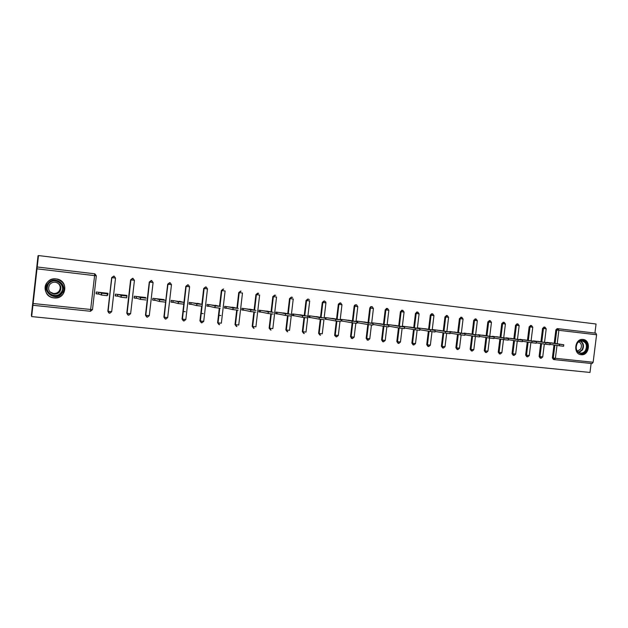 <?xml version="1.0" encoding="UTF-8"?>
<svg xmlns="http://www.w3.org/2000/svg" width="628" height="628" viewBox="0 0 628 628"><rect width="100%" height="100%" fill="white"/><g stroke="black" fill="none" stroke-linecap="round" stroke-linejoin="round"><path stroke-width="0.94" d="M54.032 297.9L54.032 297.9C66.364 299.697 69.143 280.724 56.795 279.013L56.159 278.918C43.363 276.972 41.118 296.989 54.032 297.9M58.757 279.562L59.275 279.845M581.143 354.718C589.378 355.974 591.372 340.062 583.051 339.465L582.674 339.434C574.565 338.673 573.011 354.239 581.143 354.718L580.547 354.624M31.659 316.591L38.489 255.557L38.033 255.769L31.4 315.115L31.659 316.591L589.99 372.443L591.121 363.463M98.816 292.287L98.627 293.943L96.092 293.661M117.789 294.406L117.609 296.047L115.23 295.788M136.496 296.502L136.315 298.127L134.094 297.884M154.943 298.559L154.755 300.176L152.683 299.949M173.132 300.592L172.943 302.194L171.012 301.982M191.061 302.594L190.881 304.188L189.091 303.991M208.747 304.572L208.567 306.158L206.91 305.969M226.19 306.519L226.009 308.089L224.486 307.924M243.397 308.442L243.217 310.004L241.827 309.847M260.369 310.342L260.188 311.888L258.924 311.747M277.113 312.21L276.932 313.749L275.794 313.623M293.637 314.055L293.457 315.586L292.436 315.476M309.934 315.876L309.753 317.399L308.858 317.297M326.026 317.674L325.846 319.181L325.061 319.095M341.899 319.448L341.726 320.947L341.051 320.869M357.575 321.198L357.395 322.69L356.83 322.627M185.284 311.7L183.243 311.48M203.221 313.639L201.172 313.411M220.907 315.546L218.858 315.327M554.194 343.296L555.851 329.951L557.185 328.609L595.901 333.193L596.584 334.763L593.138 362.262L592.078 363.565L554.438 359.64L592.078 363.565M557.303 328.617L594.92 333.076L596.058 324.009L38.489 255.557M595.87 333.193L594.92 333.076M90.44 311.268L32.954 305.279L90.432 311.268L94.608 275.621L37.06 268.839M96.327 275.81L94.608 275.621L94.679 273.8L37.24 266.994L94.875 273.832L96.327 275.81L92.497 309.667L90.495 311.276M544.782 342.409L552.891 343.1M37.209 266.986L94.522 273.777M554.202 359.601L553.425 359.467L552.381 357.858L553.99 344.953M108.832 312.98L107.851 311.205L111.674 277.615L113.786 276.061M127.892 315.013L126.801 313.191L130.608 279.845L132.61 278.29M146.654 316.999L145.476 315.154L149.268 282.043L151.254 280.496M165.133 318.946L163.892 317.085L167.668 284.209L169.623 282.679M183.337 320.853L182.049 318.993L185.809 286.352L187.741 284.822M201.274 322.737L199.947 320.869L201.651 306.189M201.863 304.329L203.7 288.456L205.607 286.941M218.96 324.582L217.602 322.721L219.298 308.16M219.517 306.252L221.346 290.536L223.23 289.029M236.395 326.403L235.013 324.55L236.701 310.091M236.929 308.152L238.742 292.585L240.603 291.086M253.586 328.201L252.189 326.348L253.869 311.998M254.097 310.028L255.91 294.611L257.739 293.119M270.558 329.967L269.129 328.13L270.809 313.867M271.037 311.888L272.835 296.604L274.648 295.121M287.247 331.71L285.842 329.881L287.514 315.719M287.75 313.733L289.539 298.567L291.329 297.099M303.716 333.429L302.335 331.615L303.999 317.533M304.235 315.546L306.017 300.514L307.783 299.046M319.966 335.116L318.608 333.319L320.264 319.33M320.5 317.344L322.274 302.429L324.017 300.969M336.004 336.789L334.661 335.007L336.318 321.096M336.553 319.118L338.351 304.14L340.046 302.869M351.829 338.445L350.51 336.671L352.159 322.831M352.394 320.877L354.153 306.181L354.608 305.208L355.856 304.745M367.466 340.07L366.148 338.311L367.804 324.535M368.032 322.604L369.782 308.026L370.599 306.77L371.462 306.597M382.797 341.671L381.589 339.929L383.237 326.215M383.465 324.315L385.207 309.839L386.872 308.419M398.089 343.265L396.825 341.53L398.474 327.879M398.702 326.011L400.429 311.637L402.077 310.224M413.114 344.835L411.874 343.108L413.514 329.527M413.734 327.675L415.461 313.411L417.086 311.998M427.951 346.381L426.726 344.67L428.367 331.152M428.586 329.323L430.306 315.154L431.577 313.764L432.252 313.843M442.599 347.904L441.39 346.209L443.03 332.754M443.25 330.956L444.962 316.881L446.838 315.562M457.066 349.419L455.873 347.731L457.506 334.347M457.726 332.565L459.429 318.584L461.258 317.266M471.353 350.903L470.176 349.231L471.809 335.917M472.02 334.151L473.716 320.272L475.498 318.946M485.46 352.379L484.298 350.714L485.923 337.464M486.143 335.721L487.83 321.936L489.573 320.61M499.401 353.831L498.255 352.175L499.872 338.994M500.084 337.275L501.772 323.577L503.475 322.25M513.162 355.267L512.032 353.627L513.649 340.509M513.861 338.806L515.541 325.202L517.205 323.883M526.759 356.68L525.644 355.055L527.261 342.009M527.473 340.321L529.145 326.803L530.778 325.485M540.198 358.086L539.099 356.461L540.708 343.492M540.912 341.82L542.576 328.381L544.186 327.07M539.593 341.616L531.39 340.918M526.131 340.117L517.825 339.418M512.511 338.602L504.103 337.895M498.718 337.063L490.201 336.357M484.753 335.509L476.134 334.803M470.615 333.931L461.886 333.225M456.305 332.338L447.466 331.631M441.806 330.721L432.904 329.614L432.857 330.022M435.016 331.435L445.433 333.154L445.629 331.553L450.174 332.071L439.529 330.359M427.126 329.088L418.115 327.965L418.06 328.389M419.779 329.739L420.258 329.794M412.258 327.431L403.129 326.285L403.074 326.741M404.354 328.028L405.303 328.13M397.202 325.759L387.955 324.598L387.9 325.069M388.716 326.293L390.161 326.45M381.95 324.064L372.585 322.878L372.522 323.381M372.875 324.535L374.814 324.747M366.501 322.345L357.01 321.136L356.94 321.669L348.383 320.17M356.814 322.753L359.271 323.02M350.84 320.602L341.224 319.369L341.035 320.994L343.524 321.277M334.983 318.843L325.241 317.587L325.045 319.22L327.573 319.503M318.906 317.054L309.039 315.774L308.843 317.423L311.402 317.705M302.618 315.248L292.617 313.945L292.42 315.601L295.019 315.884M286.117 313.419L275.975 312.085L275.778 313.749L278.408 314.039M269.381 311.567L259.105 310.201L258.909 311.881L261.578 312.171M252.425 309.69L242.008 308.285L241.811 309.981L244.512 310.279M235.225 307.791L224.675 306.354L224.479 308.05L227.21 308.356M217.798 305.875L207.099 304.384L206.895 306.103L209.674 306.409M200.12 303.928L189.271 302.398L189.075 304.125L191.893 304.439M182.198 301.974L171.201 300.38L170.997 302.115L173.854 302.429M164.018 299.996L164.065 299.58L152.871 298.331L152.667 300.082L155.563 300.404M145.578 298.002L145.633 297.523L134.274 296.251L134.078 298.017L137.014 298.339M126.864 296.008L126.934 295.435L115.419 294.147L115.214 295.921L118.197 296.251M107.239 294.901L107.765 295.097L107.969 293.315L96.28 292.004L96.076 293.794L99.098 294.132M563.779 344.772L563.591 346.264L559.305 345.769L559.493 344.254L563.787 344.748L550.819 342.786M559.493 344.254L546.91 342.354M559.305 345.769L550.057 344.348M550.191 343.257L550.01 344.756L545.693 344.262L545.881 342.731L550.199 343.226L537.497 341.302M545.881 342.731L533.541 340.863M545.693 344.262L536.304 342.81M536.438 341.718L536.249 343.233L531.9 342.739L532.097 341.192L536.438 341.695L524.011 339.795M532.097 341.192L520.008 339.348M531.9 342.739L522.378 341.247M522.512 340.172L522.323 341.687L517.943 341.192L518.139 339.638L522.512 340.141L510.36 338.272M518.139 339.638L506.309 337.817M517.943 341.192L508.272 339.67M508.405 338.594L508.217 340.125L503.813 339.622L504.001 338.06L508.405 338.571L496.544 336.726M504.001 338.06L492.438 336.27M503.813 339.622L493.993 338.068M494.126 337.001L493.938 338.539L489.495 338.037L489.691 336.467L494.126 336.977L482.555 335.164M489.691 336.467L478.395 334.7M489.495 338.037L479.533 336.443M577.195 343.178C581.512 336.066 590.752 344.128 586.042 350.848C581.779 357.976 572.461 349.961 577.195 343.178M585.429 350.518C587.51 345.471 586.309 342.244 581.826 340.855C579.974 340.823 578.435 341.679 577.234 343.422C575.154 348.344 576.276 351.562 580.602 353.085C582.556 353.203 584.158 352.347 585.429 350.518M578.765 341.797C581.528 343.406 582.14 345.855 580.594 349.16L577.336 351.178M580.052 354.49L580.68 354.592C583.114 354.749 585.123 353.697 586.701 351.413C589.276 345.227 587.824 341.232 582.352 339.434M48.034 283.44C54.314 274.695 68.931 285.081 62.054 293.307C55.876 302.06 41.103 291.753 48.034 283.44M61.513 292.923C64.401 287.153 62.682 283.126 56.347 280.842C53.152 280.426 50.546 281.407 48.537 283.793C45.608 289.822 47.477 293.873 54.141 295.953C57.179 296.196 59.636 295.184 61.513 292.923M57.501 282.82C60.476 285.198 60.995 287.977 59.063 291.141C57.619 292.884 55.727 293.653 53.388 293.457L49.871 291.855M49.683 284.578C51.237 282.726 53.262 281.956 55.743 282.27C60.712 284.037 62.07 287.184 59.809 291.706C58.333 293.48 56.402 294.265 54.016 294.061C48.843 292.42 47.398 289.265 49.683 284.578M46.99 282.702C42.382 288.181 46.645 297.295 54.008 297.805C57.752 298.08 60.783 296.824 63.083 294.03C66.67 286.91 64.558 281.917 56.748 279.06C52.76 278.51 49.502 279.727 46.99 282.702M46.472 293.268L46.841 293.7M58.726 279.609L58.208 279.366M479.659 335.391L479.47 336.938L474.996 336.427L475.192 334.85L479.659 335.36L468.394 333.578M475.192 334.85L464.178 333.107M474.996 336.427L464.877 334.795M465.01 333.758L464.814 335.313L460.308 334.803L460.505 333.217L465.01 333.727L454.052 331.976M460.505 333.217L449.789 331.506M460.308 334.803L450.041 333.123M450.166 332.102L449.978 333.664L445.433 333.154M432.967 329.621L432.92 330.03M445.629 331.553L435.212 329.873M435.133 330.422L434.945 332L430.368 331.482L430.557 329.873L435.141 330.391L424.818 328.711M418.272 327.981L418.217 328.413M430.557 329.873L420.446 328.224M430.368 331.482L419.787 329.716M419.904 328.727L419.716 330.312L415.092 329.794L415.289 328.169L419.912 328.695L409.927 327.047M403.388 326.317L403.325 326.78M415.289 328.169L405.492 326.552M415.092 329.794L404.361 327.973M404.479 327.007L404.283 328.601L399.628 328.083L399.824 326.45L404.479 326.968L394.839 325.359M388.308 324.637L388.253 325.123M399.824 326.45L390.349 324.864M399.628 328.083L388.724 326.207M388.842 325.265L388.646 326.866L383.951 326.34L384.148 324.7L388.842 325.226L379.555 323.656M373.04 322.925L372.969 323.451L364.067 321.929M384.148 324.7L375.01 323.145M383.951 326.34L372.891 324.409M373.001 323.499L372.804 325.108L368.063 324.582L368.259 322.925L373.001 323.459M368.259 322.925L359.467 321.41M368.063 324.582L357.395 322.69M356.94 321.701L356.751 323.326L351.963 322.8L352.159 321.136L356.947 321.669M352.159 321.136L343.72 319.652M351.963 322.8L341.726 320.947M340.478 321.528L335.642 320.986L335.839 319.314L340.674 319.856L332.495 318.396M335.839 319.314L327.761 317.87M335.642 320.986L325.846 319.181M324.001 319.699L319.118 319.157L319.299 317.47L324.197 318.019L316.386 316.598M319.322 317.478L319.095 319.157L309.753 317.399M319.299 317.47L311.598 316.065M307.296 317.846L302.327 317.297L302.523 315.601L307.492 316.151L300.066 314.777M302.523 315.601L295.215 314.236M302.327 317.297L293.457 315.586M290.356 315.97L285.324 315.413L285.52 313.702L290.56 314.267L283.526 312.925M285.52 313.702L278.604 312.375M285.324 315.413L276.932 313.749M273.188 314.071L268.077 313.505L268.282 311.778L273.392 312.351L266.759 311.056M268.282 311.778L261.774 310.499M268.077 313.505L260.188 311.888M255.777 312.14L250.596 311.567L250.8 309.832L255.981 310.413L249.763 309.157M250.8 309.832L244.708 308.591M250.596 311.567L243.217 310.004M238.114 310.185L232.862 309.604L233.066 307.853L238.318 308.442L232.541 307.233M233.066 307.853L227.415 306.66M232.862 309.604L226.009 308.089M220.208 308.199L214.878 307.61L215.082 305.852L220.412 306.44L215.066 305.279M215.082 305.852L209.87 304.698M214.878 307.61L208.567 306.158M202.035 306.189L196.635 305.585L196.839 303.819L202.247 304.415L197.357 303.3M196.839 303.819L192.089 302.712M196.635 305.585L190.881 304.188M183.612 304.148L178.124 303.536L178.328 301.754L183.816 302.366L179.396 301.291M178.328 301.754L174.058 300.694M178.124 303.536L172.943 302.194M164.913 302.076L159.347 301.456L159.551 299.658L165.117 300.278L161.184 299.258M159.551 299.658L155.768 298.653M159.347 301.456L154.755 300.176M145.939 299.972L140.287 299.344L140.499 297.531L146.143 298.167L142.713 297.193M140.499 297.531L137.21 296.581M140.287 299.344L136.315 298.127M126.895 296.031L126.683 297.837L120.953 297.201L121.165 295.38L126.895 296.016L123.975 295.097M125.977 295.325L125.938 295.717M121.165 295.38L118.394 294.477M120.953 297.201L117.609 296.047M107.357 293.849L107.145 295.67L101.328 295.027L101.54 293.19L107.357 293.841L104.962 292.978M107.121 293.221L107.058 293.731M101.54 293.19L99.303 292.342M101.328 295.027L98.627 293.943M596.584 334.763L558.873 330.32L557.201 343.752M556.997 345.416L555.388 358.298L593.138 362.262M557.185 328.609L558.237 328.734L558.873 330.32L555.851 329.951M552.381 357.858L555.388 358.298L554.367 359.632L553.276 358.015L554.885 345.094M33.182 303.52L92.497 309.667M555.089 343.43L556.753 330.061L558.08 328.719L595.901 333.193M539.099 356.461L542.725 356.924L544.319 344.05M541.791 341.954L543.463 328.499L546.211 328.821L544.986 327.164M541.077 358.243L539.97 356.626L541.587 343.626M543.911 327.039L544.955 327.157L543.463 328.499L542.576 328.381M525.644 355.055L526.507 355.213L528.124 342.142M528.329 340.454L530.008 326.913L529.145 326.803M512.032 353.627L512.872 353.776L514.497 340.643M514.709 338.939L516.389 325.304L515.541 325.202M498.255 352.175L499.072 352.332L500.697 339.128M500.909 337.401L502.596 323.679L501.772 323.577M484.298 350.714L485.106 350.864L486.731 337.597M486.943 335.847L488.639 322.038L487.83 321.936M470.176 349.231L470.961 349.38L472.594 336.043M472.805 334.277L474.509 320.374L473.716 320.272M455.873 347.731L456.635 347.881L458.275 334.473M458.487 332.683L460.198 318.686L459.429 318.584M441.39 346.209L442.136 346.358L443.776 332.879M443.988 331.074L445.707 316.975L444.962 316.881M426.726 344.67L427.448 344.811L429.089 331.27M429.309 329.441L431.036 315.248L430.306 315.154M411.874 343.108L412.572 343.257L414.213 329.645M414.441 327.792L416.168 313.498L415.461 313.411M396.825 341.53L397.5 341.671L399.149 327.997M399.377 326.12L401.111 311.724L400.429 311.637M381.589 339.929L382.24 340.07L383.889 326.332M384.116 324.425L385.867 309.926L385.207 309.839M366.148 338.311L366.776 338.453L368.432 324.645M368.667 322.714L370.418 308.105L369.782 308.026M350.51 336.671L351.115 336.804L352.771 322.918M353.007 320.979L354.765 306.26L354.153 306.181M334.661 335.007L335.242 335.14L336.906 321.175M337.134 319.22L338.9 304.392L338.319 304.321M325.877 302.162L324.598 301.048L322.831 302.5L321.065 317.446L322.831 302.5L325.94 302.869L324.142 318.004M323.938 319.738L322.266 333.782L321.238 333.735L319.157 333.452L320.829 319.401L319.165 333.452L320.523 335.258M318.608 333.319L320.523 335.25M324.668 301.055L322.274 302.429M306.017 300.514L306.566 300.584L304.784 315.649L306.55 300.584L308.317 299.116L309.306 299.642L308.332 299.116L306.566 300.584L309.698 300.953L306.009 332.071L302.861 331.741L304.533 317.603L302.877 331.749L304.29 333.562M302.335 331.615L304.242 333.554M293.237 299.014L289.539 330.344L286.344 330.006L288.024 315.774M285.842 329.881L287.742 331.835L286.368 330.014L288.048 315.782M288.252 313.827L290.042 298.638L289.539 298.567M271.516 311.983L273.313 296.667L275.127 295.184L275.716 295.372L275.142 295.184L273.353 296.667L276.548 297.044L272.835 328.593L269.6 328.256L271.28 313.921M269.129 328.13L271.021 330.093L269.64 328.263L271.327 313.929M271.555 311.99L273.353 296.667L272.835 296.604M254.544 310.122L256.357 294.665L258.681 293.315L258.202 293.174L256.405 294.673L259.631 295.058L255.91 326.819L252.629 326.474L254.316 312.045M252.189 326.348L254.073 328.326L252.676 326.481L254.371 312.045M254.591 310.13L256.405 294.673L255.91 294.611M237.345 308.238L239.158 292.64L241.034 291.141L239.221 292.648L242.486 293.033L238.75 325.014L235.421 324.668L237.117 310.138M235.013 324.55L236.889 326.536M237.4 308.246L239.221 292.648L238.742 292.585M219.902 306.331L221.731 290.591L223.631 289.076L221.794 290.599L225.099 290.984L221.354 323.192L217.979 322.839L219.682 308.191M217.602 322.721L219.596 324.731L218.049 322.855L219.753 308.199M219.965 306.346L221.794 290.599L221.346 290.536M202.216 304.415L204.061 288.503L205.976 286.988L204.131 288.519L207.476 288.911L203.715 321.34L200.293 320.979L202.004 306.213M199.947 320.869L201.808 322.878L203.715 321.363M201.918 322.886L200.363 321.002L204.131 288.519L203.7 288.456M182.049 318.993L183.894 321.01L182.442 319.118L186.139 286.392L188.078 284.869L186.218 286.407L189.601 286.8L185.825 319.464L184.397 319.385L182.363 319.095L185.809 286.352M163.892 317.085L167.959 284.256L170.18 282.765L168.045 284.264L171.475 284.665L167.692 317.556L165.823 319.126M167.692 317.556L164.253 317.211L167.668 284.209M153.091 282.506L149.291 315.625L147.745 315.539L145.727 315.256L149.268 282.043M145.476 315.154L147.305 317.195L145.814 315.28L149.527 282.082L151.513 280.535L153.091 282.498L149.613 282.09L151.756 280.575M134.439 280.308L130.632 313.67L128.701 315.256L127.013 313.294L130.608 279.845M126.801 313.191L128.701 315.256M107.851 311.205L111.855 277.639L114.108 276.116L111.957 277.654L115.521 278.078L111.698 311.684L109.735 313.278M111.698 311.684L108.126 311.331L111.674 277.615M527.575 356.837L526.507 355.213L529.271 355.519L530.872 342.574M532.12 327.164L532.772 327.235L531.516 325.571L530.008 326.913L532.12 327.164M530.479 325.453L531.547 325.571M513.955 355.417L512.872 353.776L515.659 354.082L517.268 341.083M516.883 323.836L517.912 323.954L516.389 325.304L518.5 325.563L519.175 325.634L517.951 323.962M500.163 353.98L499.072 352.332L501.882 352.638L503.491 339.575M503.114 322.211L504.143 322.321L502.596 323.679L505.407 324.017L504.182 322.329M486.198 352.52L485.106 350.864L487.932 351.178L489.542 338.045M489.173 320.563L490.201 320.673L488.639 322.038L491.465 322.368L490.24 320.673M471.283 350.895L472.146 351.06L470.961 349.38L473.802 349.694L475.42 336.49M476.621 320.625L477.351 320.704L476.087 319L474.509 320.374L476.621 320.625M475.051 318.891L476.126 319M456.98 349.404L457.843 349.568L456.635 347.881L459.508 348.187L461.125 334.92M460.748 317.203L461.792 317.305L460.198 318.686L463.064 319.024L461.831 317.313M443.344 348.061L442.136 346.358L445.024 346.672L446.649 333.327M447.811 317.234L448.596 317.321L447.317 315.586L445.707 316.975L447.811 317.234M446.257 315.491L447.364 315.594M427.841 346.366L428.681 346.53L427.448 344.811L430.361 345.125L431.986 331.71M431.577 313.764L432.661 313.851L431.036 315.248L433.948 315.594L432.708 313.859M412.981 344.811L413.821 344.984L412.572 343.257L415.508 343.571L417.141 330.069M416.686 312.014L417.816 312.092L416.168 313.498L419.104 313.843L417.863 312.1M397.916 343.233L398.772 343.414L397.5 341.671L400.468 341.993L402.101 328.413M403.215 311.975L404.071 312.077L402.784 310.311L401.111 311.724L403.215 311.975M401.582 310.256L402.831 310.318M382.64 341.64L383.527 341.82L382.24 340.07L385.231 340.392L386.872 326.725M387.963 310.177L388.85 310.279L387.547 308.505L385.867 309.926L387.963 310.177M386.228 308.497L387.602 308.513M367.121 339.999L368.087 340.211L366.776 338.453L369.79 338.767L371.438 325.021M372.506 308.364L373.425 308.466L372.121 306.676L371.234 306.849L370.418 308.105L372.506 308.364M370.599 306.77L372.176 306.684M351.264 338.257L352.441 338.578L351.115 336.804L354.153 337.126L355.809 323.287M354.608 305.208L356.484 304.823L355.213 305.286L354.765 306.26L357.803 306.621L356.547 304.831M334.685 335.564L336.584 336.93L335.242 335.14L338.311 335.462L339.976 321.528M338.351 304.14L340.651 302.947L338.9 304.392L341.97 304.753L340.714 302.955M288.283 313.835L290.042 298.638L291.847 297.162L292.577 297.46L291.832 297.162L290.042 298.638L293.284 299.022M236.929 326.536L235.484 324.684L237.18 310.138M206.29 287.059L207.476 288.911M183.996 321.018L185.825 319.487M188.361 284.924L189.601 286.8M170.18 282.765L171.475 284.665M165.737 319.118L164.175 317.187L165.729 319.118M147.392 317.203L149.291 315.649M133.065 278.361L130.82 279.876L132.838 278.322L134.439 280.3L130.922 279.892L127.107 313.317L130.632 313.67M114.108 276.116L115.521 278.078M109.664 313.278L108.032 311.3L109.664 313.27M580.657 340.949C583.695 343.202 584.268 346.24 582.391 350.055L578.89 352.544M578.514 352.308L581.975 349.89C583.797 346.161 583.216 343.218 580.233 341.059M58.6 281.564C62.973 284.57 63.852 288.291 61.246 292.726C59.385 294.972 56.944 295.976 53.93 295.733L48.819 293.158M61.01 292.554C67.125 285.245 54.134 276.022 48.56 283.793C42.406 291.172 55.523 300.333 61.01 292.554M553.425 359.467L554.241 359.609M541.148 358.25L542.718 356.955M544.531 342.37L546.211 328.821M540.151 358.078L540.951 358.227M527.701 356.853L529.271 355.55M531.084 340.871L532.772 327.243M526.711 356.68L527.496 356.822M514.081 355.432L515.659 354.121M517.48 339.363L519.175 325.642M513.107 355.26L513.877 355.401M500.296 353.996L501.874 352.669M503.703 337.833L505.407 324.017M499.339 353.823L500.084 353.964M486.339 352.536L487.925 351.209M489.754 336.286L491.465 322.376M485.397 352.371L486.127 352.512M472.209 351.068L473.802 349.725M475.639 334.724L477.351 320.712M457.898 349.576L459.5 348.226M461.345 333.138L463.064 319.024M443.407 348.061L445.017 346.703M446.869 331.537L448.596 317.321M442.505 347.896L443.352 348.061M428.736 346.538L430.353 345.165M432.205 329.912L433.94 315.594M413.876 344.984L415.5 343.61M417.361 328.271L419.104 313.851M398.827 343.414L400.46 342.024M402.32 326.615L404.071 312.077M383.527 341.82L385.223 340.431M387.091 324.927L388.85 310.287M368.134 340.219L369.79 338.806M371.658 323.232L373.425 308.466M352.441 338.578L354.153 337.165M356.021 321.505L357.803 306.629M336.584 336.93L338.311 335.501M340.188 319.762L341.97 304.761M580.099 352.999L580.602 353.085M58.49 281.509C62.902 284.476 63.805 288.205 61.214 292.703C59.354 294.964 56.928 295.976 53.93 295.733L54.141 295.953M54.016 294.061L53.388 293.457M335.65 320.994L335.847 319.314M302.366 317.305L302.57 315.609M285.379 315.429L285.583 313.717M268.148 313.521L268.352 311.794M250.682 311.582L250.886 309.847M232.964 309.62L233.169 307.877M214.988 307.634L215.192 305.867M196.76 305.616L196.964 303.842M178.258 303.567L178.47 301.778M159.488 301.487L159.7 299.689M140.444 299.375L140.656 297.562M121.118 297.24L121.33 295.411M101.501 295.066L101.705 293.229"/></g></svg>
